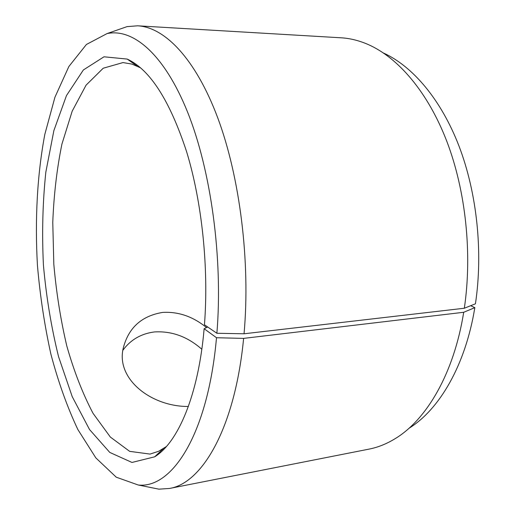 <?xml version="1.0" encoding="UTF-8"?>
<svg xmlns="http://www.w3.org/2000/svg" width="515" height="515" viewBox="0 0 515 515"><rect width="100%" height="100%" fill="white"/><g stroke="black" fill="none" stroke-linecap="round" stroke-linejoin="round"><path stroke-width="0.77" d="M470.665 305.717L474.824 307.655C465.444 365.418 439.269 409.644 408.968 428.3M383.533 53.039C412.573 66.268 440.943 99.241 459.039 146.17C476.993 193.144 483.212 252.125 475.429 303.818L464.33 308.234L244.052 333.784L216.886 333.263L204.449 324.772C208.89 267.903 201.996 202.092 186.604 151.7C169.763 100.464 149.968 69.589 127.218 59.077L103.998 56.798L83.379 69.95L66.467 95.584L53.875 130.604L45.829 172.165C42.674 202.208 41.876 233.173 43.421 265.058C46.266 296.846 51.307 327.379 58.556 356.67L72.222 396.647L89.501 429.491L109.759 452.415L131.975 462.451L154.655 456.824C177.952 442.662 198.462 395.23 204.127 328.731L207.706 326.999M474.824 307.655L463.7 312.277C453.966 373.381 426.62 419.667 395.256 438.6C386.714 443.846 378.029 447.335 369.204 449.086L169.506 488.458L158.935 489.166L147.689 486.907M116.886 30.16L127.031 26.632L137.595 25.808L340.833 37.782C349.814 38.264 358.891 40.492 368.071 44.47C398.101 57.648 427.785 91.882 446.833 141.368C465.747 190.898 472.416 253.535 464.33 308.234M463.7 312.277L243.621 338.387L216.5 337.731C207.957 434.441 171.933 488.922 138.207 484.995L116.248 477.193L95.867 457.925L77.862 429.542C67.188 406.947 58.195 381.782 50.869 354.05C44.554 325.409 40.08 295.893 37.447 265.489C34.814 219.815 37.202 174.772 44.831 134.338L54.938 97.219L68.868 66.512L86.404 44.483L107.069 33.578C132.857 28.08 164.124 53.785 187.608 112.186C211.002 170.452 223.072 258.62 216.886 333.263M243.621 338.387C235.014 427.746 202.292 483.276 169.506 488.458M137.595 25.808C164.543 27.14 195.443 58.356 217.729 117.813C239.919 177.199 250.528 261.839 244.052 333.784M216.5 337.731L204.127 328.731M166.397 446.537L158.652 451.282L150 454.082L129.651 451.352L110.345 437.055L93.028 413.313C82.677 393.602 73.928 371.128 66.776 345.887C60.622 319.661 56.309 292.475 53.824 264.337L52.768 222.377C53.85 194.722 56.908 168.611 61.935 144.046L72.19 111.176L86.069 85.162L103.225 68.218L122.995 62.573L131.943 64.092L140.582 67.845M188.361 406.483C151.153 406.702 115.624 378.943 123.285 348.018C128.525 327.733 141.67 315.862 162.721 312.405C178.493 311.536 193.086 316.59 206.509 327.579M201.816 349.247C187.557 336.656 171.746 330.888 154.378 331.943C141.091 333.675 130.598 339.771 122.905 350.245M138.207 484.995L158.935 489.166M107.069 33.578L127.031 26.632M137.003 66.01L127.218 59.077M163.39 448.642L154.655 456.824M159.347 452.434L160.783 452.176M132.67 62.946L134.248 63.004"/></g></svg>
